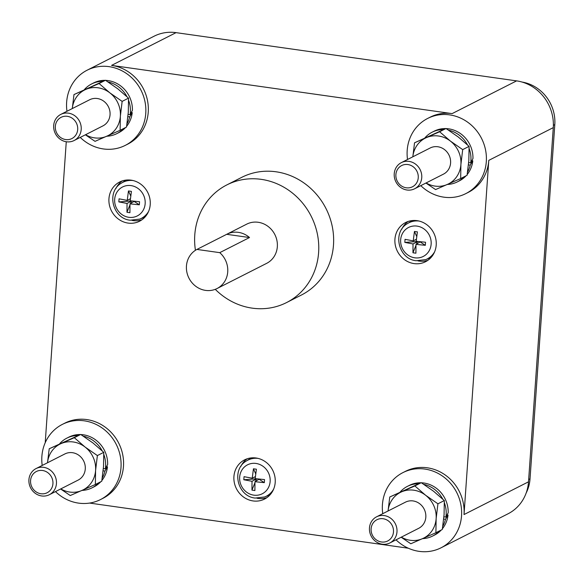 <?xml version="1.0" encoding="UTF-8"?>
<svg xmlns="http://www.w3.org/2000/svg" width="584" height="584" viewBox="0 0 584 584"><rect width="100%" height="100%" fill="white"/><g stroke="black" fill="none" stroke-linecap="round" stroke-linejoin="round"><path stroke-width="0.88" d="M67.328 116.311A11.914 11.023 63.1 0 1 77.694 129.524A11.914 11.023 63.1 0 1 65.7 139.561A11.914 11.023 63.1 0 1 55.334 126.356A11.914 11.023 63.1 0 1 67.328 116.311M42.559 470.5A11.914 11.023 63.1 0 1 52.932 483.705A11.914 11.023 63.1 0 1 40.938 493.75A11.914 11.023 63.1 0 1 30.572 480.544A11.914 11.023 63.1 0 1 42.559 470.5M383.111 518.731A11.914 11.023 63.1 0 1 393.477 531.944A11.914 11.023 63.1 0 1 381.483 541.981A11.914 11.023 63.1 0 1 371.117 528.775A11.914 11.023 63.1 0 1 383.111 518.731M407.873 164.542A11.914 11.023 63.1 0 1 418.246 177.755A11.914 11.023 63.1 0 1 406.252 187.8A11.914 11.023 63.1 0 1 395.886 174.587A11.914 11.023 63.1 0 1 407.873 164.542M66.445 141.773A14.658 13.563 63.1 0 1 53.969 129.648A14.658 13.563 63.1 0 1 60.809 114.391A14.658 13.563 63.1 0 1 68.445 113.157A14.658 13.563 63.1 0 1 80.928 125.283A14.658 13.563 63.1 0 1 74.08 140.54A14.658 13.563 63.1 0 1 66.445 141.773M41.676 495.962A14.658 13.563 63.1 0 1 29.2 483.837A14.658 13.563 63.1 0 1 36.04 468.58A14.658 13.563 63.1 0 1 43.683 467.339A14.658 13.563 63.1 0 1 56.159 479.471A14.658 13.563 63.1 0 1 49.319 494.728A14.658 13.563 63.1 0 1 41.676 495.962M382.228 544.193A14.658 13.563 63.1 0 1 369.745 532.068A14.658 13.563 63.1 0 1 376.592 516.811A14.658 13.563 63.1 0 1 384.228 515.577A14.658 13.563 63.1 0 1 396.704 527.702A14.658 13.563 63.1 0 1 389.864 542.959A14.658 13.563 63.1 0 1 382.228 544.193M406.99 190.012A14.658 13.563 63.1 0 1 394.514 177.879A14.658 13.563 63.1 0 1 401.354 162.622A14.658 13.563 63.1 0 1 408.997 161.388A14.658 13.563 63.1 0 1 421.473 173.514A14.658 13.563 63.1 0 1 414.633 188.771A14.658 13.563 63.1 0 1 406.99 190.012M74.08 140.54L102.915 125.896A14.658 13.563 -116.9 0 0 109.763 110.639A14.658 13.563 -116.9 0 0 97.28 98.513A14.658 13.563 -116.9 0 0 89.644 99.755L60.809 114.391M49.319 494.728L78.154 480.084A14.658 13.563 -116.9 0 0 84.994 464.827A14.658 13.563 -116.9 0 0 72.518 452.702A14.658 13.563 -116.9 0 0 64.875 453.943L36.04 468.58M389.864 542.959L418.699 528.316A14.658 13.563 -116.9 0 0 425.539 513.059A14.658 13.563 -116.9 0 0 413.063 500.933A14.658 13.563 -116.9 0 0 405.427 502.174L376.592 516.811M414.633 188.771L443.468 174.134A14.658 13.563 -116.9 0 0 450.308 158.877A14.658 13.563 -116.9 0 0 437.832 146.752A14.658 13.563 -116.9 0 0 430.189 147.986L401.354 162.622M85.549 134.714A25.659 23.74 -116.9 0 0 94.528 137.868A25.659 23.74 -116.9 0 0 106.806 136.218A25.659 23.74 -116.9 0 0 120.362 116.238A25.659 23.74 -116.9 0 0 109.836 92.841A25.659 23.74 -116.9 0 0 98.032 87.782A25.659 23.74 -116.9 0 0 85.76 89.432A25.659 23.74 -116.9 0 0 72.277 108.573L73.985 94.564L99.076 83.512L109.836 92.841L122.144 101.382L120.362 116.238L120.122 130.305L95.031 141.35L85.374 134.809M60.78 488.903A25.659 23.74 -116.9 0 0 69.766 492.056A25.659 23.74 -116.9 0 0 82.037 490.407A25.659 23.74 -116.9 0 0 95.593 470.427A25.659 23.74 -116.9 0 0 85.067 447.03A25.659 23.74 -116.9 0 0 73.263 441.971A25.659 23.74 -116.9 0 0 60.991 443.621A25.659 23.74 -116.9 0 0 47.508 462.762M401.325 537.134A25.659 23.74 -116.9 0 0 410.311 540.288A25.659 23.74 -116.9 0 0 422.582 538.638A25.659 23.74 -116.9 0 0 436.139 518.658A25.659 23.74 -116.9 0 0 425.619 495.261A25.659 23.74 -116.9 0 0 413.815 490.202A25.659 23.74 -116.9 0 0 401.536 491.852A25.659 23.74 -116.9 0 0 388.053 510.993M426.094 182.953A25.659 23.74 -116.9 0 0 435.08 186.099A25.659 23.74 -116.9 0 0 447.351 184.449A25.659 23.74 -116.9 0 0 460.907 164.469A25.659 23.74 -116.9 0 0 450.381 141.072A25.659 23.74 -116.9 0 0 438.577 136.014A25.659 23.74 -116.9 0 0 426.305 137.663A25.659 23.74 -116.9 0 0 412.822 156.804L414.538 142.795L439.628 131.75L450.381 141.072L462.696 149.613L460.907 164.469L460.674 178.536L435.584 189.581L425.918 183.04M130.4 198.764L127.246 200.363L128.458 190.953L130.728 195.983M129.94 204.962L126.969 212.269L127.035 203.444L118.837 201.911L119.056 198.83L127.246 200.363M118.837 201.911L131.758 200.976M127.035 203.444L131.473 201.188L130.487 203.612M134.313 201.268L129.991 203.86L129.933 212.693L126.969 212.269M134.429 201.611L139.335 204.809L129.991 203.86M128.458 190.953L131.422 191.377L130.21 200.786L139.554 201.736L139.335 204.809M416.385 239.272L413.231 240.871L414.45 231.461L416.713 236.491M415.925 245.463L412.954 252.777L413.019 243.944L404.829 242.411L405.041 239.338L413.231 240.871M404.829 242.411L417.743 241.484M413.019 243.944L417.458 241.696L416.472 244.112M420.298 241.769L415.976 244.368L415.918 253.193L412.954 252.777M420.414 242.112L425.32 245.316L415.976 244.368M414.45 231.461L417.407 231.877L416.195 241.287L425.539 242.243L425.32 245.316M255.383 476.61L252.23 478.208L253.441 468.799L255.704 473.828M254.916 482.8L251.952 490.115L252.011 481.289L243.82 479.756L244.039 476.675L252.23 478.208M243.82 479.756L256.734 478.822M252.011 481.289L256.449 479.033L255.471 481.457M259.289 479.106L254.974 481.705L254.909 490.531L251.952 490.115M259.406 479.449L264.318 482.654L254.974 481.705M253.441 468.799L256.398 469.215L255.186 478.632L264.53 479.581L264.318 482.654M47.494 462.769L49.224 448.753L74.314 437.701L85.067 447.03L97.382 455.571L95.593 470.427L95.36 484.486L70.27 495.539L60.605 488.99M388.046 511L389.769 496.984L414.859 485.932L425.619 495.261L437.927 503.802L436.139 518.658L435.905 532.725L410.815 543.77L401.15 537.229M122.144 101.382L128.531 98.141L117.778 88.812L105.463 80.271L73.985 94.564M99.076 83.512L105.463 80.271M120.122 130.305L126.509 127.056L128.297 112.208L128.531 98.141M97.382 455.571L103.77 452.33L93.009 443L80.701 434.459L49.224 448.753M74.314 437.701L80.701 434.459M95.36 484.486L101.747 481.245L103.529 466.397L103.77 452.33M437.927 503.802L444.314 500.561L433.554 491.232L421.246 482.691L389.769 496.984M414.859 485.932L421.246 482.691M435.905 532.725L442.292 529.484L444.081 514.628L444.314 500.561M462.696 149.613L469.083 146.372L458.323 137.043L446.015 128.502L414.538 142.795M439.628 131.75L446.015 128.502M460.674 178.536L467.061 175.295L468.842 160.439L469.083 146.372M226.694 234.315A21.988 20.345 63.1 0 1 226.899 234.206A21.988 20.345 63.1 0 1 238.352 232.352A21.988 20.345 63.1 0 1 249.514 237.542L219.745 252.653L196.925 249.426L226.694 234.315L249.514 237.542M219.745 252.653A21.988 20.345 63.1 0 1 217.044 288.54A21.988 20.345 63.1 0 1 205.583 290.394A21.988 20.345 63.1 0 1 186.895 272.327A21.988 20.345 63.1 0 1 196.925 249.426M226.899 234.206L246.74 224.132A21.988 20.345 63.1 0 1 258.194 222.278A21.988 20.345 63.1 0 1 276.911 240.462A21.988 20.345 63.1 0 1 266.647 263.355L217.044 288.54M133.086 180.544A20.265 18.754 -116.9 0 0 121.487 183.091L123.844 181.602A20.528 18.987 63.1 0 1 127.1 179.996M145.577 216.394A20.528 18.987 63.1 0 1 142.365 218.073L139.766 219.102A20.265 18.754 -116.9 0 0 148.672 211.24M419.071 221.051A20.265 18.754 -116.9 0 0 407.471 223.592L409.829 222.11A20.528 18.987 63.1 0 1 413.085 220.504M431.561 256.894A20.528 18.987 63.1 0 1 428.349 258.581L425.751 259.61A20.265 18.754 -116.9 0 0 434.657 251.74M258.07 458.389A20.265 18.754 -116.9 0 0 246.463 460.937L248.828 459.447A20.528 18.987 63.1 0 1 252.084 457.841M270.56 494.239A20.528 18.987 63.1 0 1 267.341 495.918L264.749 496.947A20.265 18.754 -116.9 0 0 273.648 489.078M128.13 114.362L130.13 114.647L132.4 110.347A27.857 25.769 63.1 0 0 108.106 80.599A27.857 25.769 63.1 0 0 105.624 80.373M108.106 81.964A27.857 25.769 63.1 0 1 126.94 96.637M128.589 100.309A27.857 25.769 63.1 0 1 130.13 114.647M84.468 89.491A27.857 25.769 63.1 0 1 91.608 83.957A27.857 25.769 63.1 0 1 102.952 81.359M131.312 112.5L132.239 112.632L129.699 116.902A27.857 25.769 63.1 0 1 127.013 123.815M123.545 128.568A27.857 25.769 63.1 0 1 116.829 133.634A27.857 25.769 63.1 0 1 106.806 136.218M129.699 116.902L127.911 116.647M103.361 468.55L105.361 468.835L107.638 464.536A27.857 25.769 63.1 0 0 83.337 434.788A27.857 25.769 63.1 0 0 80.855 434.562M83.337 436.153A27.857 25.769 63.1 0 1 102.178 450.826M103.821 454.498A27.857 25.769 63.1 0 1 105.361 468.835M59.699 443.679A27.857 25.769 63.1 0 1 66.839 438.146A27.857 25.769 63.1 0 1 78.19 435.547M106.543 466.689L107.478 466.82L104.93 471.091A27.857 25.769 63.1 0 1 102.244 478.004M98.784 482.749A27.857 25.769 63.1 0 1 92.06 487.822A27.857 25.769 63.1 0 1 82.037 490.407M104.93 471.091L103.149 470.835M443.906 516.782L445.906 517.066L448.184 512.767A27.857 25.769 63.1 0 0 423.882 483.019A27.857 25.769 63.1 0 0 421.4 482.793M423.882 484.384A27.857 25.769 63.1 0 1 442.723 499.057M444.366 502.729A27.857 25.769 63.1 0 1 445.906 517.066M400.252 491.911A27.857 25.769 63.1 0 1 407.391 486.377A27.857 25.769 63.1 0 1 418.735 483.778M447.096 514.92L448.023 515.051L445.475 519.322A27.857 25.769 63.1 0 1 442.789 526.235M439.329 530.987A27.857 25.769 63.1 0 1 432.605 536.054A27.857 25.769 63.1 0 1 422.582 538.638M445.475 519.322L443.694 519.066M468.675 162.6L470.675 162.878L472.952 158.578A27.857 25.769 63.1 0 0 448.651 128.83A27.857 25.769 63.1 0 0 446.169 128.604M448.651 130.203A27.857 25.769 63.1 0 1 467.492 144.868M469.134 148.54A27.857 25.769 63.1 0 1 470.675 162.878M425.013 137.722A27.857 25.769 63.1 0 1 432.153 132.188A27.857 25.769 63.1 0 1 443.504 129.59M471.857 160.731L472.792 160.863L470.244 165.133A27.857 25.769 63.1 0 1 467.558 172.046M464.097 176.799A27.857 25.769 63.1 0 1 457.374 181.865A27.857 25.769 63.1 0 1 447.351 184.449M470.244 165.133L468.463 164.878M215.262 289.328A65.97 61.035 -116.9 0 0 252.193 308.14A65.97 61.035 -116.9 0 0 286.562 302.57A65.97 61.035 -116.9 0 0 317.353 233.907A65.97 61.035 -116.9 0 0 261.194 179.346A65.97 61.035 -116.9 0 0 226.833 184.916A65.97 61.035 -116.9 0 0 195.443 250.288M141.927 219.788A21.988 20.345 63.1 0 1 131.94 220.387M115.829 188.647A21.988 20.345 63.1 0 1 117.42 185.843A21.988 20.345 63.1 0 1 122.202 180.938M401.814 229.154A21.988 20.345 63.1 0 1 408.187 221.446M427.911 260.296A21.988 20.345 63.1 0 1 417.925 260.887M266.91 497.634A21.988 20.345 63.1 0 1 258.026 498.415A21.988 20.345 63.1 0 1 256.923 498.225M240.812 466.492A21.988 20.345 63.1 0 1 247.185 458.783M91.608 83.957L93.593 82.95A27.857 25.769 63.1 0 1 105.266 80.358M132.239 112.632A27.857 25.769 63.1 0 1 126.633 126.29M125.531 127.56A27.857 25.769 63.1 0 1 118.815 132.626L116.829 133.634M66.839 438.146L68.824 437.139A27.857 25.769 63.1 0 1 80.497 434.547M107.478 466.82A27.857 25.769 63.1 0 1 101.864 480.471M100.762 481.742A27.857 25.769 63.1 0 1 94.046 486.815L92.06 487.822M407.391 486.377L409.377 485.37A27.857 25.769 63.1 0 1 421.049 482.778M448.023 515.051A27.857 25.769 63.1 0 1 442.416 528.71M441.314 529.98A27.857 25.769 63.1 0 1 434.591 535.046L432.605 536.054M432.153 132.188L434.138 131.181A27.857 25.769 63.1 0 1 445.811 128.589M472.792 160.863A27.857 25.769 63.1 0 1 467.185 174.521M466.076 175.791A27.857 25.769 63.1 0 1 459.36 180.857L457.374 181.865M286.562 302.57L301.439 295.015A65.97 61.035 -116.9 0 0 332.23 226.351A65.97 61.035 -116.9 0 0 276.079 171.791A65.97 61.035 -116.9 0 0 241.71 177.361L226.833 184.916M112.464 188.362A21.988 20.345 63.1 0 1 119.632 182.018A21.988 20.345 63.1 0 1 144.89 188.077A21.988 20.345 63.1 0 1 146.708 214.89A21.988 20.345 63.1 0 1 139.54 221.234A21.988 20.345 63.1 0 1 114.282 215.167A21.988 20.345 63.1 0 1 112.464 188.362M434.197 233.928A21.988 20.345 63.1 0 1 425.524 261.734A21.988 20.345 63.1 0 1 396.945 250.332A21.988 20.345 63.1 0 1 405.617 222.519A21.988 20.345 63.1 0 1 434.197 233.928M253.062 500.933A21.988 20.345 63.1 0 1 234.345 482.749A21.988 20.345 63.1 0 1 244.608 459.856A21.988 20.345 63.1 0 1 256.062 458.002A21.988 20.345 63.1 0 1 274.787 476.194A21.988 20.345 63.1 0 1 264.523 499.079A21.988 20.345 63.1 0 1 253.062 500.933M80.242 137.415A42.15 38.997 -116.9 0 0 103.324 148.935A42.15 38.997 -116.9 0 0 125.283 145.372A42.15 38.997 -116.9 0 0 144.956 101.507A42.15 38.997 -116.9 0 0 109.077 66.649A42.15 38.997 -116.9 0 0 87.125 70.204A42.15 38.997 -116.9 0 0 66.963 111.267M420.787 185.646A42.15 38.997 -116.9 0 0 443.869 197.166A42.15 38.997 -116.9 0 0 465.828 193.603A42.15 38.997 -116.9 0 0 486.311 161.622A42.15 38.997 -116.9 0 0 468.178 122.56A42.15 38.997 -116.9 0 0 427.671 118.435L430.152 117.18A42.15 38.997 63.1 0 1 452.104 113.617L111.559 65.386A42.15 38.997 63.1 0 1 147.438 100.251A42.15 38.997 63.1 0 1 127.765 144.117L125.283 145.372M55.473 491.604A42.15 38.997 -116.9 0 0 78.555 503.123A42.15 38.997 -116.9 0 0 100.514 499.561A42.15 38.997 -116.9 0 0 120.998 467.58A42.15 38.997 -116.9 0 0 102.864 428.51A42.15 38.997 -116.9 0 0 62.357 424.393A42.15 38.997 -116.9 0 0 41.88 456.374A42.15 38.997 -116.9 0 0 42.201 465.455M62.357 424.393L64.839 423.137A42.15 38.997 63.1 0 1 105.346 427.254A42.15 38.997 63.1 0 1 123.472 466.324A42.15 38.997 63.1 0 1 102.996 498.298L100.514 499.561M396.018 539.835A42.15 38.997 -116.9 0 0 419.108 551.354A42.15 38.997 -116.9 0 0 441.066 547.792A42.15 38.997 -116.9 0 0 460.732 503.926A42.15 38.997 -116.9 0 0 424.86 469.069A42.15 38.997 -116.9 0 0 402.902 472.624A42.15 38.997 -116.9 0 0 382.746 513.686M402.902 472.624L405.384 471.368A42.15 38.997 63.1 0 1 427.342 467.806A42.15 38.997 63.1 0 1 464.024 514.555L488.786 160.366A42.15 38.997 63.1 0 1 468.31 192.348L465.828 193.603M427.671 118.435A42.15 38.997 -116.9 0 0 407.194 150.417A42.15 38.997 -116.9 0 0 407.515 159.498M89.578 503.072L408.311 548.215M66.269 141.751L45.224 442.687M441.066 547.792L508.036 513.796A42.15 38.997 -116.9 0 0 528.513 481.815L553.282 127.626A42.15 38.997 -116.9 0 0 516.599 80.877L176.054 32.646A42.15 38.997 -116.9 0 0 154.096 36.208L87.125 70.204M526.133 493.079A38.486 35.602 -116.9 0 0 530.031 478.807L554.8 124.618A38.486 35.602 -116.9 0 0 522.045 82.052M131.028 185.602A16.242 15.023 -116.9 0 0 114.676 199.297A16.242 15.023 -116.9 0 0 128.808 217.306A16.242 15.023 -116.9 0 0 145.16 203.612A16.242 15.023 -116.9 0 0 131.028 185.602M417.012 226.103A16.242 15.023 -116.9 0 0 400.661 239.798A16.242 15.023 -116.9 0 0 414.793 257.814A16.242 15.023 -116.9 0 0 431.145 244.119A16.242 15.023 -116.9 0 0 417.012 226.103M256.011 463.448A16.242 15.023 -116.9 0 0 239.659 477.135A16.242 15.023 -116.9 0 0 253.792 495.152A16.242 15.023 -116.9 0 0 270.144 481.457A16.242 15.023 -116.9 0 0 256.011 463.448M111.559 65.386L176.054 32.646M452.104 113.617L516.599 80.877M464.024 514.555L528.513 481.815M488.786 160.366L553.282 127.626M554.8 124.618L553.376 125.341M530.031 478.807L528.673 479.5M121.487 183.091C106.025 191.749 112.537 218.686 130.225 220.219L139.766 219.102M407.471 223.592C392.017 232.249 398.522 259.194 416.209 260.727L425.751 259.61M246.463 460.937C231.008 469.587 237.52 496.531 255.201 498.064L264.749 496.947"/></g></svg>
